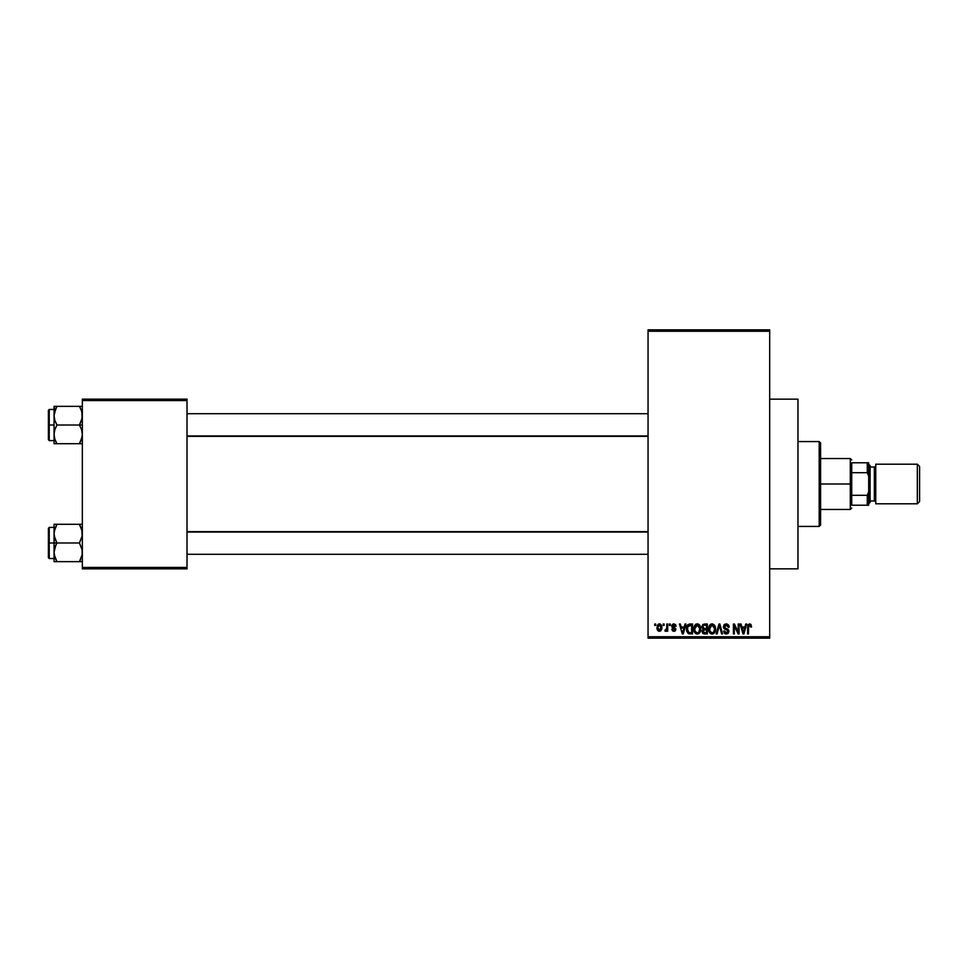 <?xml version="1.0" encoding="UTF-8"?>
<svg xmlns="http://www.w3.org/2000/svg" width="968" height="968" viewBox="0 0 968 968"><rect width="100%" height="100%" fill="white"/><g stroke="black" fill="none" stroke-linecap="round" stroke-linejoin="round"><path stroke-width="1.45" d="M769.681 568.857L797.971 568.857L797.971 399.143L769.681 399.143L797.971 399.143L797.971 568.857L769.681 568.857M648.052 331.262L648.052 636.738L769.681 636.738L769.681 331.262L648.052 331.262L648.052 329.846L769.681 329.846L769.681 331.262L769.681 329.846L648.052 329.846L648.052 638.154L769.681 638.154L769.681 331.262L648.052 331.262M663.225 625.425L663.225 624.009L664.133 624.009L664.133 625.425L663.225 625.425L664.133 625.425L664.133 624.009L663.225 624.009L664.133 624.009L664.133 625.425L663.225 625.425L663.225 624.009L663.225 625.425M666.831 630.071L665.754 631.342L666.831 630.071L665.754 631.342L664.895 630.955L666.662 629.212L666.831 624.009L667.726 624.009L667.726 631.209L666.831 631.209L666.831 630.071L665.972 631.305L664.895 630.955L665.161 629.926L666.516 629.575L666.831 627.748L666.662 629.212L664.895 630.955L665.754 631.342L666.831 630.071L666.831 631.209L667.726 631.209L667.726 624.009L666.831 624.009L667.726 624.009L667.726 631.209L666.831 631.209M669.396 625.425L669.396 624.009L670.304 624.009L670.304 625.425L669.396 625.425L670.304 625.425L670.304 624.009L669.396 624.009L670.304 624.009L670.304 625.425L669.396 625.425L669.396 624.009L669.396 625.425M671.719 626.211L672.276 624.554L673.885 623.888L675.47 624.554L676.087 626.199L674.103 624.941L672.7 625.57L672.845 626.683L675.918 628.861L675.41 630.785L673.934 631.342L672.433 630.785L671.84 629.285L673.897 630.313L674.986 629.103L672.24 627.748L671.719 626.211L675.059 629.442L673.897 630.313L671.84 629.285L673.934 631.342L675.954 629.285L672.615 626.03L673.825 624.917L676.087 626.199L673.885 623.888L671.719 625.981M685.041 624.009L684.267 626.974L685.041 624.009L685.985 624.009L683.251 633.919L682.307 633.919L679.427 624.009L680.371 624.009L681.145 626.974L684.267 626.974L681.145 626.974L680.371 624.009L679.427 624.009L682.307 633.919L683.251 633.919L685.985 624.009L685.041 624.009L685.985 624.009L683.251 633.919L682.307 633.919L679.427 624.009L680.371 624.009M697.299 623.888L699.404 624.808L700.566 627.07L699.84 632.6L696.863 634.016L694.177 631.366L694.298 626.223L695.496 624.517L697.299 623.888L694.721 625.401L693.826 628.958C693.669 631.705 694.83 633.399 697.299 634.04C699.803 633.375 700.965 631.644 700.771 628.837L699.888 625.437L697.505 623.888M712.085 623.888L714.19 624.808L715.352 627.07L714.626 632.6L711.649 634.016L708.963 631.366L709.084 626.223L710.282 624.517L712.085 623.888L709.508 625.401L708.612 628.958C708.455 631.705 709.617 633.399 712.085 634.04C714.59 633.375 715.751 631.644 715.558 628.837L714.674 625.437L712.291 623.888M748.167 624.554L750.757 624.275L751.555 626.974L750.66 627.095L749.885 625.098L748.651 625.63L748.47 633.919L747.574 633.919L747.889 625.025L749.607 623.888L747.574 627.191L747.574 633.919L748.47 633.919L748.603 625.788L749.571 625.038L750.66 627.095L751.555 626.974L751.023 624.59L749.607 623.888L751.107 624.711M745.723 624.009L744.949 626.974L745.723 624.009L746.667 624.009L743.932 633.919L742.988 633.919L740.109 624.009L741.052 624.009L741.839 626.974L744.949 626.974L741.839 626.974L741.052 624.009L740.109 624.009L742.988 633.919L743.932 633.919L746.667 624.009L745.723 624.009L746.667 624.009L743.932 633.919L742.988 633.919L740.109 624.009L741.052 624.009M738.185 624.009L738.185 631.935L738.185 624.009L739.08 624.009L739.08 633.919L738.124 633.919L734.325 625.981L734.325 633.919L733.429 633.919L733.429 624.009L734.397 624.009L738.185 631.935L734.397 624.009L733.429 624.009L733.429 633.919L734.325 633.919L734.325 625.981L738.124 633.919L739.08 633.919L739.08 624.009L738.185 624.009L739.08 624.009L739.08 633.919L738.124 633.919M723.423 627.119L724.161 624.687L726.206 623.888L728.432 624.88L729.182 627.228L728.287 627.361L726.992 625.207L724.5 625.885L724.717 627.833L728.105 629.333L728.892 630.833L728.251 633.266L726.085 634.028L724.354 633.181L723.653 631.088L726.665 632.866L727.924 631.935L727.888 630.519L724.173 628.716L723.399 626.756L724.766 629.115L727.742 630.289L728.033 631.293L726.339 632.89L724.56 630.955L723.653 631.088L726.363 634.04L728.928 631.33L724.306 626.744L726.121 625.038L728.287 627.361L729.182 627.228L726.206 623.888L723.411 626.477M716.163 633.919L718.982 624.009L719.865 624.009L722.527 633.919L721.596 633.919L719.478 625.171L717.094 633.919L716.163 633.919L717.094 633.919L719.478 625.171L721.596 633.919L722.527 633.919L719.865 624.009L718.982 624.009L719.865 624.009L722.527 633.919L721.596 633.919L719.478 625.171L717.094 633.919L716.163 633.919L718.982 624.009L716.163 633.919M704.535 624.009L701.8 626.925L702.889 624.396L707.33 624.009L707.33 633.919L702.72 633.254L702.066 631.124L703.034 629.345L701.8 626.925L703.034 629.345L702.054 631.426L704.535 633.919L707.33 633.919L707.33 624.009L704.535 624.009L707.33 624.009L707.33 633.919L704.535 633.919M687.183 625.606L689.906 624.009C687.401 624.529 686.264 626.199 686.506 629.019L687.909 624.65L692.543 624.009L692.543 633.919L688.006 633.399L686.506 629.357L688.599 633.737L692.543 633.919L692.543 624.009L689.906 624.009L692.543 624.009L692.543 633.919M656.933 627.688L658.409 624.13L660.055 623.973L661.446 625.171L661.846 628.861L660.624 630.991L658.264 630.991L657.03 628.922L656.933 627.688L659.438 631.342L661.943 627.615L659.438 623.888L656.933 627.688M654.743 625.425L654.743 624.009L655.639 624.009L655.639 625.425L654.743 625.425L655.639 625.425L655.639 624.009L654.743 624.009L655.639 624.009L655.639 625.425L654.743 625.425L654.743 624.009L654.743 625.425M82.34 399.143L187.006 399.143L187.006 400.558L82.34 400.558L82.34 567.442L187.006 567.442L187.006 399.143L82.34 399.143L82.34 400.558L82.34 399.143M82.34 568.857L187.006 568.857L187.006 400.558L82.34 400.558L82.34 568.857L82.34 567.442L187.006 567.442L187.006 568.857L82.34 568.857M648.052 638.154L648.052 636.738L769.681 636.738L769.681 638.154L648.052 638.154M751.555 626.974L750.648 626.78M750.66 627.095L749.571 625.038L748.47 627.119L749.655 625.05M748.47 633.919L747.574 633.919L747.574 627.191M743.811 631.015L744.646 628.123L743.811 631.015M743.025 631.354L742.141 628.123L744.646 628.123L742.141 628.123L743.158 631.862M734.325 633.919L733.429 633.919L733.429 624.009L734.397 624.009M726.835 623.936L728.432 624.88M728.735 625.316L729.122 626.514M729.182 627.228L728.287 627.361L727.706 625.715M726.569 625.086L725.431 625.134M726.121 625.038L724.475 627.506M728.916 631.596L727.706 633.713M725.262 633.834L724.584 633.423M723.653 631.088L724.681 631.68M725.613 632.769L726.665 632.866M726.786 632.842L727.416 632.6M728.021 631.523L727.609 630.156M727.815 630.398L726.327 629.624L728.033 631.293L726.097 629.563M725.855 629.49L724.766 629.115M725.092 629.248L725.734 629.454M723.725 628.147L723.471 627.47M723.822 625.146L725.032 624.094M715.086 626.235L715.352 627.034M715.352 627.07L715.509 627.942M715.521 629.745L715.425 630.543M715.521 629.708L714.626 632.6M714.36 632.951L712.085 634.04M710.839 633.762L710.197 633.338M709.617 632.697L708.697 630.241M708.624 628.486L708.806 627.119M709.387 625.594L710.282 624.517M710.609 624.287L711.311 623.985M712.472 623.912L714.19 624.808M712.944 633.919L713.719 633.532M711.891 632.878L713.343 632.491M710.464 632.152L711.71 632.854M709.81 626.901L709.895 631.221L709.52 628.982L712.097 625.038L714.662 628.813L713.597 632.273L714.662 628.813C714.868 631.003 713.997 632.358 712.073 632.89L710.246 631.874M711.928 625.05L713.537 625.618L710.609 625.643L709.52 629.273L709.895 631.221L712.242 632.878M714.626 628.184L713.343 625.461M704.026 633.883L702.72 633.254M703.046 633.544L702.429 632.854M703.034 629.345L702.066 631.124M702.695 626.913L702.889 625.957L703.228 628.28L704.656 628.643L702.695 626.913L703.591 625.292L702.732 627.288M704.74 629.805L702.962 631.257L704.861 632.757L706.434 632.757L706.434 629.805L703.796 629.89L702.962 631.257L703.796 629.89L706.434 629.805L706.434 632.757L704.861 632.757L702.962 631.257L704.462 632.745M706.434 625.171L706.434 628.643L704.656 628.643L706.434 628.643L706.434 625.171L703.591 625.292L706.434 625.171M700.3 626.235L700.566 627.034M700.735 629.745L700.638 630.543M700.626 630.567L699.84 632.6M699.574 632.951L698.509 633.786M699.271 633.254L697.734 634.016M696.053 633.762L695.423 633.338M694.83 632.697L693.911 630.241M693.838 628.486L694.02 627.119M695.823 624.287L696.899 623.912M698.097 623.997L699.404 624.808M697.105 632.878L698.557 632.491M695.677 632.152L696.924 632.854M695.181 631.39L697.287 632.89L695.109 631.221L694.734 628.982L695.109 631.221L694.734 628.982L697.311 625.038L695.23 626.429L694.734 628.982L695.024 626.901M697.141 625.05L698.751 625.618L697.311 625.038L699.876 628.813C700.082 631.003 699.211 632.358 697.287 632.89L697.456 632.878M699.852 628.184L698.811 632.273L699.876 628.813L698.848 625.715M699.586 626.913L698.969 625.848M689.301 633.883L688.599 633.737M686.881 631.68L686.651 630.773M686.578 630.374L686.518 629.696M686.53 628.244L686.639 627.312M686.578 630.386L686.723 631.148M687.498 630.422L687.921 631.705M688.333 625.679L687.764 626.611L691.648 625.171L691.648 632.757L688.768 632.564L687.401 629.031L687.631 627.022M689.494 625.195L688.49 625.546M687.8 631.463L688.768 632.564L691.648 632.757L691.648 625.171L689.845 625.171M688.042 631.898L690.051 632.757M688.091 625.969L687.413 629.527M683.118 631.015L683.965 628.123L683.118 631.015M682.706 632.878L682.198 630.846L682.791 632.406M682.198 630.846L682.464 631.862M681.46 628.123L683.965 628.123L681.46 628.123M676.087 626.199L675.071 625.788M674.091 624.941L675.18 626.332L673.595 624.929M673.825 624.917L672.615 626.03L674.539 627.373M671.84 629.285L672.833 629.599M672.748 629.152L673.897 630.313L672.748 629.152L673.897 630.313L674.769 628.837M673.619 630.289L675.059 629.442L673.897 630.313M673.014 624.033L673.668 623.9M665.863 631.33L664.895 630.955M665.803 630.059L665.161 629.926L666.662 629.212L666.831 627.748L665.803 630.059L666.662 629.212M666.831 624.009L666.831 627.748M661.688 625.751L661.846 626.369M661.93 627.3L661.93 627.93M659.123 631.317L657.599 630.35M657.441 630.083L657.042 628.958M657.187 625.727L657.502 625.025M658.434 624.118L659.111 623.912M658.615 625.219L657.841 627.179L658.276 629.624M658.119 629.333L659.462 630.313L657.829 627.615L659.414 624.917L661.047 627.615L659.462 630.313L660.406 629.865L660.817 626.066M660.987 626.744L659.849 624.989M743.255 632.273L743.678 631.475M704.522 625.171L703.809 625.231M703.228 628.28L703.905 628.583M687.764 626.611L687.413 628.413M657.841 627.179L657.841 628.063M660.539 629.696L661.023 627.179M660.527 625.522L659.631 624.929M819.182 441.577L820.598 442.981L820.598 525.019L819.182 526.423L797.971 526.423L819.182 526.423L819.182 441.577L797.971 441.577L819.182 441.577L819.182 526.423L820.598 525.019L820.598 442.981L819.182 441.577M54.269 536.091L54.063 542.975L56.943 542.975L54.873 538.462L54.063 533.646L54.861 528.855L56.943 524.305L79.461 524.305L82.135 531.19L82.135 536.054L79.461 542.975L56.943 542.975L54.269 536.091M82.135 524.305L54.063 524.305L54.063 542.975L48.4 542.975L48.4 557.689L48.4 528.262L48.4 542.975L49.247 542.975L49.247 527.415L49.247 542.975L54.063 542.975L54.063 552.304L54.861 547.513L56.943 542.975L79.461 542.975L82.135 549.86L82.135 554.724L79.461 561.646L56.943 561.646L54.873 557.132L54.063 552.304L54.063 561.646L80.622 561.646M82.135 561.646L79.461 561.646L82.135 554.749L79.461 561.646L80.622 559.419L79.461 561.646L80.61 561.646M54.535 556.007L54.063 552.304L54.063 561.646L56.943 561.646L55.781 561.646L56.943 561.646L54.269 554.761M55.708 559.25L54.861 557.12M81.857 529.944L82.135 536.054L79.461 542.975L82.135 549.86L82.135 554.724M81.53 524.305L79.461 524.305L82.135 531.19M56.943 524.305L54.269 531.202L56.943 524.305L54.063 524.305L54.861 524.305L54.063 524.305L54.063 533.646L54.861 528.831L54.196 531.662M49.247 542.975L49.247 558.536L49.247 542.975M55.781 545.202L56.943 542.975L54.063 542.975L54.063 552.304L55.781 545.202M79.993 525.273L79.461 524.305L80.61 524.305M81.542 528.855L79.461 524.305M648.052 532.025L187.006 532.025L648.052 532.025M187.006 435.975L648.052 435.975L187.006 435.975M851.719 462.789L851.719 472.686L851.719 462.789L867.267 462.789L851.719 462.789M851.719 484L851.719 472.686L851.719 495.314L851.719 484L850.303 484L851.719 484M820.598 458.542L850.303 458.542L850.303 484L850.303 458.542L851.719 459.957M820.598 484L850.303 484L820.598 484M851.719 505.211L851.719 495.314L851.719 505.211L868.683 505.211L868.683 491.877L867.267 495.314L851.719 495.314L867.267 495.314L867.267 505.211L867.267 495.314L868.683 491.877L868.683 505.211L851.719 505.211M820.598 509.458L850.303 509.458L850.303 484L850.303 509.458L851.719 508.043M868.683 462.789L867.267 462.789L867.267 472.686L868.683 476.123L868.683 491.877L868.683 462.789L868.683 476.123L867.267 472.686L867.267 462.789L868.683 462.789M851.719 472.686L867.267 472.686L851.719 472.686M917.337 503.796L919.6 501.533L919.6 466.467L917.337 464.204L917.337 503.796L917.337 464.204L875.762 464.204L875.762 503.796L917.337 503.796L875.762 503.796L875.762 464.204L917.337 464.204L919.6 466.467L919.6 501.533L917.337 503.796M868.683 503.796L870.099 502.38L870.099 465.62L868.683 464.204L870.099 465.62L870.099 467.012L874.346 467.024L870.099 467.024L870.099 500.988L874.346 500.976A1.416 1.416 0 0 1 875.762 502.38A1.416 1.416 0 0 0 874.346 500.976L874.346 467.024A1.416 1.416 0 0 0 875.762 465.62A1.416 1.416 0 0 1 874.346 467.024L874.346 500.976L870.099 500.976L870.099 502.38L868.683 503.796M81.857 411.993L82.135 418.103L79.461 425.025L82.34 425.025L79.461 425.025L81.53 429.538L82.34 434.354L81.542 439.145L79.461 443.695L82.135 436.81M54.063 440.585L49.247 440.585L49.247 425.025L48.4 425.025L48.4 439.738L48.4 410.311L48.4 425.025L49.247 425.025L49.247 440.585L48.4 439.738M54.063 425.025L49.247 425.025L54.063 425.025L54.063 434.354L54.861 429.562L56.943 425.025L54.873 420.511L54.063 415.695L55.781 408.581L54.269 413.239L56.943 406.354L55.781 408.581L56.943 406.354L54.063 406.354L55.781 406.354L54.063 406.354L54.063 425.025M54.196 436.338L54.063 443.695L56.943 443.695L54.861 439.169L54.063 434.354L54.861 429.562L56.943 425.025L79.461 425.025L56.943 425.025L54.873 420.511L54.063 415.695L54.063 443.695M54.535 438.056L54.873 439.182M55.696 441.287L56.943 443.695L79.461 443.695L55.781 443.695L56.943 443.695L55.781 441.469M80.695 408.75L79.461 406.354L80.61 406.354L79.461 406.354L80.622 408.581L79.461 406.354L56.943 406.354L82.34 406.354L79.461 406.354L81.53 410.868L82.34 415.695L81.542 420.487L79.461 425.025L81.53 429.538L82.34 434.354L81.542 439.145L79.461 443.695L82.135 443.695L80.622 443.695M54.063 409.464L49.247 409.464L49.247 425.025L49.247 409.464L48.4 410.311M54.269 406.354L54.269 413.239M56.943 406.354L55.781 406.354L56.943 406.354L54.873 410.868L56.943 406.354M54.861 443.695L55.781 443.695M56.41 442.727L56.943 443.695M81.53 410.88L82.135 413.239M79.461 443.695L80.622 441.469L79.461 443.695L80.61 443.695M54.595 529.75L54.861 528.855M81.808 556.201L81.53 557.12M54.595 411.775L54.861 410.88M81.808 438.25L81.542 439.145M54.063 527.415L49.247 527.415L48.4 528.262M54.063 558.536L49.247 558.536L48.4 557.689M187.006 554.289L648.052 554.289M187.006 531.662L648.052 531.662M648.052 413.711L187.006 413.711M648.052 436.338L187.006 436.338"/></g></svg>

